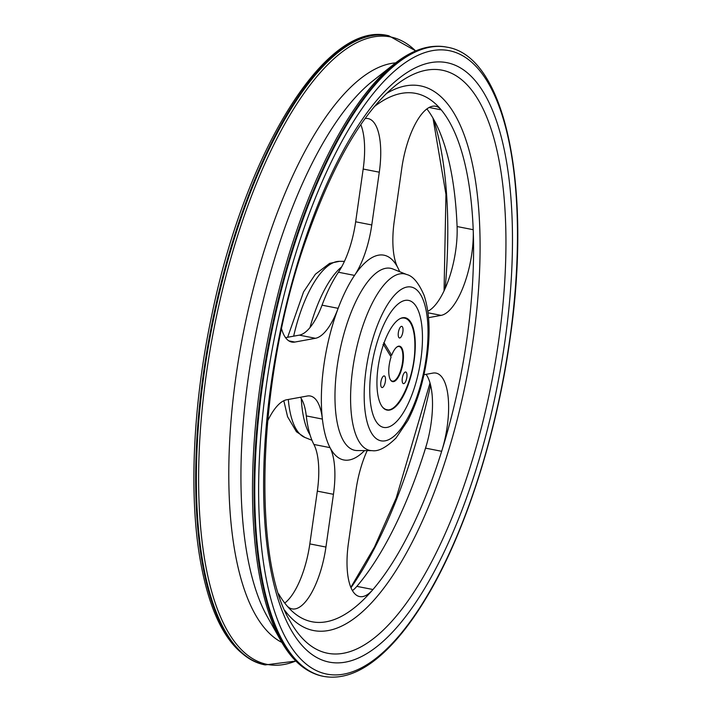 <?xml version="1.0" encoding="UTF-8"?>
<svg xmlns="http://www.w3.org/2000/svg" width="712" height="712" viewBox="0 0 712 712"><rect width="100%" height="100%" fill="white"/><g stroke="black" fill="none" stroke-linecap="round" stroke-linejoin="round"><path stroke-width="1.07" d="M281.614 329.024A58.829 21.52 101.1 0 0 291.742 342.054A58.829 21.52 101.1 0 0 294.866 342.054L288.85 340.87M360.788 124.618A58.829 21.52 -78.9 0 1 363.173 169.038L379.291 172.197A58.829 21.52 101.1 0 0 368.104 118.584A58.829 21.52 101.1 0 0 365.051 118.575M379.291 172.197L371.78 224.956L355.662 221.788L363.173 169.038M364.526 450.607A104.335 38.172 -78.9 0 1 330.021 447.634L313.903 444.466A58.829 21.52 -78.9 0 1 317.329 491.138L333.447 494.306A58.829 21.52 101.1 0 0 330.021 447.634A104.335 38.172 -78.9 0 1 322.394 419.074A104.335 38.172 -78.9 0 1 338.156 308.332L322.047 305.172A58.829 21.52 -78.9 0 1 299.325 335.138L315.443 338.298A58.829 21.52 101.1 0 0 338.156 308.332A104.335 38.172 -78.9 0 1 354.532 275.402A58.829 21.52 101.1 0 0 371.78 224.956M315.443 338.298L294.866 342.054M285.548 337.648L299.325 335.138M355.662 221.788A58.829 21.52 -78.9 0 1 338.414 272.233L354.532 275.402A104.335 38.172 -78.9 0 1 397.732 267.516A104.335 38.172 -78.9 0 1 399.663 271.699M322.047 305.172A104.335 38.172 -78.9 0 1 338.414 272.233M426.079 374.334A58.829 21.52 -78.9 0 1 425.545 448.133L441.663 451.301A269.225 98.505 -78.9 0 1 372.963 589.518A269.225 98.505 -78.9 0 1 286.518 605.298A58.829 21.52 101.1 0 0 292.08 608.894A58.829 21.52 101.1 0 0 325.936 547.056L309.827 543.897A58.829 21.52 -78.9 0 1 284.738 603.055M286.518 605.298A269.225 98.505 -78.9 0 1 278.623 593.826M300.428 397.269A58.829 21.52 -78.9 0 1 306.285 415.906L322.394 419.074A58.829 21.52 101.1 0 0 310.352 396.023A58.829 21.52 101.1 0 0 307.228 396.023L286.651 399.779A58.829 21.52 101.1 0 0 267.57 421.148M333.447 494.306L325.936 547.056M309.827 543.897L317.329 491.138M313.903 444.466A104.335 38.172 -78.9 0 1 306.285 415.906M428.028 312.799L441.093 315.372A58.829 21.52 101.1 0 0 473.204 229.7A269.225 98.505 -78.9 0 1 466.93 338.77A269.225 98.505 -78.9 0 1 441.663 451.301A58.829 21.52 101.1 0 0 436.002 373.097A58.829 21.52 101.1 0 0 432.878 373.097L423.969 374.726M425.545 448.133A269.225 98.505 -78.9 0 1 356.846 586.359A58.829 21.52 -78.9 0 1 352.44 590.613M367.196 450.625A58.829 21.52 101.1 0 0 355.964 490.194L348.453 542.953A58.829 21.52 101.1 0 0 359.64 596.567A58.829 21.52 101.1 0 0 372.963 589.518L356.846 586.359M441.093 315.372L428.544 317.659M374.307 106.631A269.225 98.505 -78.9 0 1 441.226 109.853A58.829 21.52 101.1 0 0 435.664 106.257A58.829 21.52 101.1 0 0 401.808 168.094L394.297 220.845A58.829 21.52 101.1 0 0 397.732 267.516M426.897 108.927A269.225 98.505 -78.9 0 1 457.086 226.541A58.829 21.52 -78.9 0 1 427.823 311.26M429.149 107.485L441.226 109.853A269.225 98.505 -78.9 0 1 473.204 229.7L457.086 226.541M387.07 427.405A64.712 23.674 -78.9 0 1 383.635 427.405A64.712 23.674 -78.9 0 1 372.874 359.346A64.712 23.674 -78.9 0 1 408.572 300.411A64.712 23.674 -78.9 0 1 420.169 363.93A64.712 23.674 -78.9 0 1 387.07 427.405A64.712 23.674 -78.9 0 1 383.635 427.405A64.712 23.674 -78.9 0 1 372.874 359.346A64.712 23.674 -78.9 0 1 408.572 300.411A64.712 23.674 -78.9 0 1 420.169 363.93A64.712 23.674 -78.9 0 1 387.07 427.405M383.537 342.926L384.373 343.3L391.68 355.315L389.971 355.137M391.68 355.315A18.067 6.613 -78.9 0 1 396.753 347.109A18.067 6.613 -78.9 0 1 402.592 365.176A18.067 6.613 -78.9 0 1 390.354 379.701A18.067 6.613 -78.9 0 1 391.093 356.979L383.786 344.964L382.949 344.59M380.858 382.148A5.919 2.163 -78.9 0 1 384.257 375.927A5.919 2.163 -78.9 0 1 385.245 382.157A5.919 2.163 -78.9 0 1 381.979 387.55A5.919 2.163 -78.9 0 1 380.858 382.148M402.307 378.232A5.919 2.163 -78.9 0 1 405.715 372.011A5.919 2.163 -78.9 0 1 406.694 378.241A5.919 2.163 -78.9 0 1 403.428 383.635A5.919 2.163 -78.9 0 1 402.307 378.232M398.355 332.566A5.919 2.163 -78.9 0 1 401.764 326.345A5.919 2.163 -78.9 0 1 402.752 332.575A5.919 2.163 -78.9 0 1 399.485 337.969A5.919 2.163 -78.9 0 1 398.355 332.566M396.557 347.269A17.649 6.461 -78.9 0 1 399.129 346.513A17.649 6.461 -78.9 0 1 402.058 365.078A17.649 6.461 -78.9 0 1 392.321 381.151A17.649 6.461 -78.9 0 1 390.229 379.478M403.802 317.605A47.063 17.222 -78.9 0 1 404.87 318.184M386.928 409.542A47.063 17.222 -78.9 0 1 385.717 409.676M402.68 317.721A47.063 17.222 101.1 0 0 378.606 363.894A47.063 17.222 101.1 0 0 387.034 410.085A47.063 17.222 101.1 0 0 413.005 367.223A47.063 17.222 101.1 0 0 405.173 317.73A47.063 17.222 101.1 0 0 402.68 317.721M426.105 358.43A78.364 28.676 -78.9 0 1 371.628 433.243A78.364 28.676 -78.9 0 1 390.585 300.046A78.364 28.676 -78.9 0 1 426.105 358.43M372.171 450.651A89.952 32.912 -78.9 0 1 354.932 355.822A89.952 32.912 -78.9 0 1 406.757 274.547C412.898 275.962 418.656 282.86 424.049 295.24C429.55 311.936 430.538 332.851 427.004 357.976C423.507 381.73 417.116 402.574 407.843 420.525L396.005 438.04C386.331 447.465 378.383 451.666 372.171 450.651L357.228 450.562A92.747 33.936 -78.9 0 1 339.455 352.778A92.747 33.936 -78.9 0 1 392.89 268.985L406.757 274.547M386.287 93.619A277.547 101.549 -78.9 0 1 473.266 338.805A277.547 101.549 -78.9 0 1 328.259 630.547A277.547 101.549 -78.9 0 1 284.791 610.407M343.407 653.269A297.127 108.714 -78.9 0 1 290.309 621.54C251.576 559.516 257.352 376.675 305.964 239.962C332.744 163.867 362.63 112.345 395.614 85.395A297.127 108.714 -78.9 0 1 498.64 340.95A297.127 108.714 -78.9 0 1 343.407 653.269M504.968 340.986A305.439 111.757 -78.9 0 1 292.641 632.567A305.439 111.757 -78.9 0 1 366.529 113.413A305.439 111.757 -78.9 0 1 504.968 340.986M509.65 340.131A317.659 116.225 -78.9 0 1 288.823 643.372A317.659 116.225 -78.9 0 1 365.665 103.463A317.659 116.225 -78.9 0 1 509.65 340.131M323.577 676.382A320.596 117.302 -78.9 0 1 270.257 339.188A320.596 117.302 -78.9 0 1 447.145 47.206C506.152 56.568 532.22 188.493 509.872 340.016C496.344 436.714 464.242 535.46 425.634 598.899C412.23 621.113 398.453 638.851 384.32 652.112C363.316 671.754 343.068 679.844 323.577 676.382L322.874 676.249A320.596 117.302 -78.9 0 1 269.554 339.054A320.596 117.302 -78.9 0 1 446.442 47.072L447.145 47.206M394.288 63.938L372.599 81.097A296.886 108.624 -78.9 0 0 255.305 336.251A296.886 108.624 -78.9 0 0 267.383 616.814L280.973 640.898A319.741 116.99 -78.9 0 1 267.97 338.743A319.741 116.99 -78.9 0 1 394.288 63.938C412.346 49.635 429.728 44.019 446.442 47.072M281.836 642.411A296.886 108.624 -78.9 0 1 243.148 333.866A296.886 108.624 -78.9 0 1 395.658 62.87M295.827 661.003A319.741 116.99 -78.9 0 1 284.213 664.456A319.741 116.99 -78.9 0 1 217.08 313.52A319.741 116.99 -78.9 0 1 415.648 50.953M295.898 661.074L265.184 664.919A320.596 117.302 -78.9 0 1 211.865 327.725A320.596 117.302 -78.9 0 1 388.752 35.733L415.737 50.908M265.184 664.919L264.481 664.777A320.596 117.302 -78.9 0 1 211.161 327.582A320.596 117.302 -78.9 0 1 388.058 35.6L388.752 35.733M433.403 118.851A297.127 108.714 -78.9 0 1 445.205 288.342M430.564 385.05A297.127 108.714 -78.9 0 1 350.989 587.729M426.764 444.012A277.547 101.549 -78.9 0 1 422.759 456.846M310.094 435.032A92.747 33.936 -78.9 0 1 301.301 398.587M309.96 327.582A92.747 33.936 -78.9 0 1 341.671 266.858M311.972 440.283L304.87 437.435A89.952 32.912 -78.9 0 1 288.307 399.477M293.656 336.171A89.952 32.912 -78.9 0 1 339.455 261.331L344.439 261.357M399.85 318.762A46.538 17.026 -78.9 0 1 402.36 318.033C406.748 317.623 410.112 320.676 412.426 327.2C414.224 332.522 415.034 339.295 414.865 347.536C414.731 379.434 396.272 417.152 384.551 408.733A46.538 17.026 -78.9 0 1 382.504 407.113M384.373 343.3L383.786 344.964M280.973 640.898C292.276 660.967 306.249 672.751 322.874 676.249M264.481 664.777C231.516 656.428 209.791 619.654 199.307 554.452C188.885 488.886 193.691 399.325 212.167 313.378C245.693 151.362 325.856 20.417 388.058 35.6M433.003 118.165L445.943 194.34L444.065 290.843M350.838 587.364L374.494 546.994L396.237 497.955L430.012 382.967M304.87 437.435L296.441 431.739L287.586 416.743L283.812 400.731M287.657 337.265L303.561 291.902L315.389 274.218L329.638 263.36L339.455 261.331M383.421 408.11L384.551 408.733M401.078 318.193L402.36 318.033"/></g></svg>
